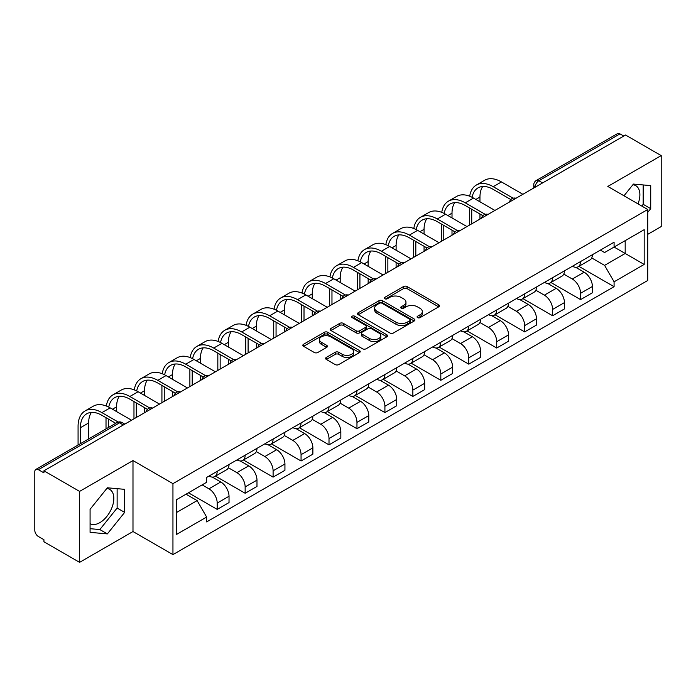 <?xml version="1.0" encoding="UTF-8"?>
<svg xmlns="http://www.w3.org/2000/svg" width="696" height="696" viewBox="0 0 696 696"><rect width="100%" height="100%" fill="white"/><g stroke="black" fill="none" stroke-linecap="round" stroke-linejoin="round"><path stroke-width="1.04" d="M417.574 317.637A1.74 1.009 0 0 0 420.036 317.637L438.724 306.849A2.488 1.435 0 0 0 439.446 305.831A2.488 1.435 0 0 0 438.724 304.822L407.064 286.543A2.488 1.435 0 0 0 403.541 286.543L384.862 297.331A1.74 1.009 0 0 0 384.349 298.045A1.74 1.009 0 0 0 384.862 298.749A1.74 1.009 0 0 0 387.324 298.749L389.743 297.357A7.961 4.594 0 0 1 400.992 297.357L403.637 298.88A7.961 4.594 0 0 1 405.968 302.125A7.961 4.594 0 0 1 403.637 305.379L401.218 306.771A1.74 1.009 0 0 0 400.705 307.484A1.74 1.009 0 0 0 401.218 308.197A1.74 1.009 0 0 0 403.68 308.197L406.099 306.797A7.961 4.594 0 0 1 417.348 306.797L419.993 308.319A7.961 4.594 0 0 1 422.324 311.573A7.961 4.594 0 0 1 419.993 314.818L417.574 316.219A1.74 1.009 0 0 0 417.061 316.924A1.74 1.009 0 0 0 417.574 317.637L417.574 316.219M632.864 184.771A19.766 11.414 -60 0 1 635.787 185.667A19.766 11.414 -60 0 1 638.006 203.876M106.81 488.488A19.766 11.414 -60 0 1 109.724 489.384A19.766 11.414 -60 0 1 112.752 505.226A19.766 11.414 -60 0 1 99.841 522.644A19.766 11.414 -60 0 1 90.08 523.688M326.337 357.413A2.488 1.435 0 0 0 325.606 358.431A2.488 1.435 0 0 0 326.337 359.449L335.22 364.574A2.488 1.435 0 0 0 338.735 364.574L359.493 352.594A2.488 1.435 0 0 0 360.215 351.576A2.488 1.435 0 0 0 359.493 350.566L327.833 332.288A2.488 1.435 0 0 0 324.31 332.288L303.56 344.268A2.488 1.435 0 0 0 302.83 345.286A2.488 1.435 0 0 0 303.56 346.295L314.288 352.489A2.488 1.435 0 0 0 317.802 352.489L326.685 347.365A2.488 1.435 0 0 0 327.416 346.347A2.488 1.435 0 0 0 326.685 345.329L321.369 342.258A6.655 3.845 0 0 1 319.421 339.544A6.655 3.845 0 0 1 323.527 335.994A6.655 3.845 0 0 1 330.774 336.829L351.619 348.861A6.655 3.845 0 0 1 353.568 351.576A6.655 3.845 0 0 1 349.462 355.125A6.655 3.845 0 0 1 342.206 354.29L338.735 352.289A2.488 1.435 0 0 0 335.22 352.289L326.337 357.413L326.337 359.449M172.947 483.642L132.988 460.569L79.596 491.402L43.935 470.809L625.547 135.024L661.2 155.608L607.808 186.441L647.758 209.505L172.947 483.642L172.947 554.608L647.758 280.471L647.758 209.505M389.917 332.993A2.488 1.435 0 0 0 393.431 332.993L414.181 321.013A2.488 1.435 0 0 0 414.912 320.003A2.488 1.435 0 0 0 414.181 318.986L382.53 300.707A2.488 1.435 0 0 0 379.007 300.707L358.257 312.687A2.488 1.435 0 0 0 357.526 313.705A2.488 1.435 0 0 0 358.257 314.723L389.917 332.993M352.889 318.011A1.74 1.009 0 0 1 354.655 318.263L354.655 316.193L386.837 334.776A2.488 1.435 0 0 1 387.568 335.785A2.488 1.435 0 0 1 386.837 336.803L366.087 348.783A2.488 1.435 0 0 1 362.564 348.783L330.913 330.504L330.913 328.477A2.488 1.435 0 0 0 330.182 329.495A2.488 1.435 0 0 0 330.913 330.504M330.913 328.477L339.787 323.353A2.488 1.435 0 0 1 343.311 323.353L356.143 330.765A2.488 1.435 0 0 0 359.667 330.765L365.557 327.364A2.488 1.435 0 0 0 366.287 326.346A2.488 1.435 0 0 0 365.557 325.328L352.193 317.611A1.74 1.009 0 0 1 351.68 316.906A1.74 1.009 0 0 1 352.759 315.975A1.74 1.009 0 0 1 354.655 316.193M79.596 491.402L79.596 562.359L43.935 541.775L43.935 539.705L38.384 536.503A5.072 2.923 -120 0 1 34.8 530.291L34.8 471.74A5.072 2.923 -120 0 1 35.853 469.426L117.015 422.559A5.072 2.923 60 0 1 119.547 422.811L38.384 469.678A5.072 2.923 -120 0 0 35.853 469.426M647.758 234.335L661.2 226.574L661.2 155.608M79.596 562.359L132.988 531.535L172.947 554.608M43.935 470.809L43.935 472.88L38.384 469.678M542.584 182.917L538.826 180.751A5.072 2.923 60 0 0 536.285 180.499L617.456 133.641A5.072 2.923 60 0 1 619.988 133.884L538.826 180.751A5.072 2.923 120 0 0 535.241 186.954L535.241 187.163M623.755 136.059L619.988 133.884M580.568 261.539A11.658 6.734 60 0 1 578.159 266.777L589.982 259.947A11.658 6.734 -120 0 0 592.392 254.71M563.786 274.094L572.33 279.026A11.658 6.734 60 0 1 580.568 293.303L592.4 286.474A11.658 6.734 -120 0 0 584.153 272.197L575.688 267.308M592.4 286.474L592.4 292.781L580.568 299.611L550.928 282.498M578.159 266.777A11.658 6.734 60 0 1 572.417 266.246M580.568 293.303L580.568 299.611M552.615 277.678A11.658 6.734 60 0 1 550.205 282.907L562.029 276.086A11.658 6.734 -120 0 0 564.447 270.848M522.974 298.636L552.615 315.749L564.447 308.92L564.447 302.612A11.658 6.734 -120 0 0 556.2 288.335L547.735 283.446M550.205 282.907A11.658 6.734 60 0 1 544.463 282.385M535.833 290.232L544.376 295.165A11.658 6.734 60 0 1 552.615 309.433L552.615 315.749M524.671 293.816A11.658 6.734 60 0 1 522.252 299.045L534.076 292.224A11.658 6.734 -120 0 0 536.494 286.987M495.021 314.766L524.671 331.888L536.494 325.058L536.494 318.751A11.658 6.734 -120 0 0 528.255 304.474L519.79 299.584M522.252 299.045A11.658 6.734 60 0 1 516.519 298.523M507.889 306.37L516.423 311.295A11.658 6.734 60 0 1 524.671 325.571L524.671 331.888M496.718 309.955A11.658 6.734 60 0 1 494.299 315.184L506.131 308.363A11.658 6.734 -120 0 0 508.541 303.125M467.068 330.905L496.718 348.026L508.541 341.197L508.541 334.88A11.658 6.734 -120 0 0 500.302 320.612L491.837 315.723M494.299 315.184A11.658 6.734 60 0 1 488.566 314.662M479.935 322.509L488.47 327.433A11.658 6.734 60 0 1 496.718 341.71L496.718 348.026M468.765 326.093A11.658 6.734 60 0 1 466.355 331.322L478.178 324.493A11.658 6.734 -120 0 0 480.588 319.264M439.124 347.043L468.765 364.156L480.588 357.335L480.588 351.019A11.658 6.734 -120 0 0 472.349 336.742L463.884 331.861M466.355 331.322A11.658 6.734 60 0 1 460.613 330.8M451.982 338.639L460.526 343.572A11.658 6.734 60 0 1 468.765 357.848L468.765 364.156M440.812 342.232A11.658 6.734 60 0 1 438.402 347.461L450.225 340.631A11.658 6.734 -120 0 0 452.635 335.402M411.171 363.181L440.812 380.294L452.635 373.474L452.635 367.157A11.658 6.734 -120 0 0 444.396 352.881L435.931 348M438.402 347.461A11.658 6.734 60 0 1 432.66 346.939M424.029 354.777L432.573 359.71A11.658 6.734 60 0 1 440.812 373.987L440.812 380.294M412.858 358.37A11.658 6.734 60 0 1 410.449 363.599L422.272 356.77A11.658 6.734 -120 0 0 424.69 351.541M383.218 379.32L412.858 396.433L424.69 389.612L424.69 383.296A11.658 6.734 -120 0 0 416.443 369.019L407.978 364.139M410.449 363.599A11.658 6.734 60 0 1 404.707 363.077M396.076 370.916L404.62 375.849A11.658 6.734 60 0 1 412.858 390.125L412.858 396.433M384.914 374.5A11.658 6.734 60 0 1 382.495 379.738L394.319 372.908A11.658 6.734 -120 0 0 396.737 367.679M355.264 395.459L384.914 412.571L396.737 405.742L396.737 399.434A11.658 6.734 -120 0 0 388.49 385.158L380.033 380.268M382.495 379.738A11.658 6.734 60 0 1 376.762 379.207M368.123 387.054L376.666 391.987A11.658 6.734 60 0 1 384.914 406.264L384.914 412.571M356.961 390.639A11.658 6.734 60 0 1 354.542 395.876L366.374 389.047A11.658 6.734 -120 0 0 368.784 383.818M327.311 411.597L356.961 428.71L368.784 421.88L368.784 415.573A11.658 6.734 -120 0 0 360.545 401.296L352.08 396.407M354.542 395.876A11.658 6.734 60 0 1 348.809 395.345M340.179 403.193L348.713 408.126A11.658 6.734 60 0 1 356.961 422.402L356.961 428.71M329.008 406.777A11.658 6.734 60 0 1 326.589 412.015L338.421 405.185A11.658 6.734 -120 0 0 340.831 399.956M299.367 427.736L329.008 444.848L340.831 438.019L340.831 431.711A11.658 6.734 -120 0 0 332.592 417.435L324.127 412.545M326.589 412.015A11.658 6.734 60 0 1 320.856 411.484M312.226 419.331L320.769 424.264A11.658 6.734 60 0 1 329.008 438.541L329.008 444.848M301.055 422.916A11.658 6.734 60 0 1 298.645 428.153L310.468 421.324A11.658 6.734 -120 0 0 312.878 416.086M271.414 443.874L301.055 460.987L312.878 454.157L312.878 447.85A11.658 6.734 -120 0 0 304.639 433.573L296.174 428.684M298.645 428.153A11.658 6.734 60 0 1 292.903 427.622M284.272 435.47L292.816 440.403A11.658 6.734 60 0 1 301.055 454.679L301.055 460.987M273.102 439.054A11.658 6.734 60 0 1 270.692 444.283L282.515 437.462A11.658 6.734 -120 0 0 284.934 432.225M243.461 460.012L273.102 477.125L284.934 470.296L284.934 463.988A11.658 6.734 -120 0 0 276.686 449.712L268.221 444.822M270.692 444.283A11.658 6.734 60 0 1 264.95 443.761M256.319 451.608L264.863 456.541A11.658 6.734 60 0 1 273.102 470.809L273.102 477.125M245.149 455.193A11.658 6.734 60 0 1 242.739 460.421L254.562 453.601A11.658 6.734 -120 0 0 256.981 448.363M215.508 476.142L245.149 493.264L256.981 486.434L256.981 480.127A11.658 6.734 -120 0 0 248.733 465.85L240.268 460.961M242.739 460.421A11.658 6.734 60 0 1 236.997 459.899M228.366 467.747L236.91 472.671A11.658 6.734 60 0 1 245.149 486.948L245.149 493.264M217.204 471.331A11.658 6.734 60 0 1 214.786 476.56L226.609 469.739A11.658 6.734 -120 0 0 229.028 464.502M188.442 492.794L217.204 509.402L229.028 502.573L229.028 496.257A11.658 6.734 -120 0 0 220.789 481.989L212.323 477.099M214.786 476.56A11.658 6.734 60 0 1 209.052 476.038M202.153 484.886L208.957 488.81A11.658 6.734 60 0 1 217.204 503.086L217.204 509.402M600.37 250.108L604.58 252.544L644.174 229.68L625.182 240.642L625.182 253.475L604.58 265.367L591.739 257.955M176.532 512.5L197.133 500.607L206.634 517.05L176.532 534.432L176.532 499.676L206.634 482.293L206.634 477.43L614.081 242.199L614.081 247.054L644.174 264.436L614.081 281.819L604.58 265.367M644.174 229.68L644.174 264.436M206.634 517.05L206.634 521.913L614.081 286.682L614.081 281.819M647.758 212.35L650.716 208.669L650.716 185.614L633.43 184.075L624.008 195.794M132.988 460.569L132.988 531.535M90.08 532.353L107.367 533.902L124.654 512.395L124.654 489.34L107.367 487.792L90.08 509.298L90.08 532.353M197.133 500.607L186.023 494.195M578.881 266.359L614.081 286.682M641.799 206.059L643.191 204.328L643.191 184.945M643.191 204.328L650.716 208.669M90.08 528.682L99.841 529.56L117.128 508.045L117.128 488.662M99.841 529.56L107.367 533.902M117.128 508.045L124.654 512.395M418.27 317.881L419.993 316.889A7.961 4.594 0 0 0 422.324 313.644L422.324 311.573M405.968 302.125L405.968 304.195A7.961 4.594 0 0 1 403.637 307.449L401.914 308.441M438.689 306.866L407.064 288.614A2.488 1.435 0 0 0 403.541 288.614L385.558 299.002M414.181 318.986L414.181 321.013L382.53 302.777A2.488 1.435 0 0 0 379.007 302.777L358.292 314.74M409.787 320.708A1.74 1.009 0 0 0 410.301 320.003A1.74 1.009 0 0 0 409.787 319.29L382 303.247A1.74 1.009 0 0 0 379.538 303.247L376.988 304.717A7.961 4.594 0 0 0 374.657 307.963A7.961 4.594 0 0 0 376.988 311.216L395.981 322.178A7.961 4.594 0 0 0 407.238 322.178L409.787 320.708L409.787 322.779A1.74 1.009 0 0 0 410.301 322.065L410.301 320.003M374.657 307.963L374.657 310.033A7.961 4.594 0 0 0 376.988 313.287L376.988 311.216M409.787 322.779L407.238 324.249A7.961 4.594 0 0 1 395.981 324.249L376.988 313.287M330.939 330.53L339.787 325.415L339.787 323.353M366.287 326.346L366.287 328.416A2.488 1.435 0 0 1 365.557 329.425L359.667 332.827A2.488 1.435 0 0 1 356.143 332.827L343.311 325.415A2.488 1.435 0 0 0 339.787 325.415M354.655 318.263L386.802 336.82M369.472 338.456A6.655 3.845 0 0 0 376.719 339.283A6.655 3.845 0 0 0 380.825 335.742A6.655 3.845 0 0 0 378.876 333.019L371.534 328.782A2.488 1.435 0 0 0 368.019 328.782L362.129 332.183A2.488 1.435 0 0 0 361.398 333.201A2.488 1.435 0 0 0 362.129 334.21L369.472 338.456L369.472 340.527A6.655 3.845 0 0 0 376.719 341.353A6.655 3.845 0 0 0 380.825 337.804L380.825 335.742M361.398 333.201L361.398 335.272A2.488 1.435 0 0 0 362.129 336.281L362.129 334.21M369.472 340.527L362.129 336.281M353.568 351.576L353.568 353.646A6.655 3.845 0 0 1 349.462 357.196A6.655 3.845 0 0 1 342.206 356.361L338.735 354.36A2.488 1.435 0 0 0 335.22 354.36L326.372 359.467M319.421 339.544L319.421 341.614A6.655 3.845 0 0 0 321.369 344.329L321.369 342.258M326.659 347.382L321.369 344.329M359.458 352.611L327.833 334.358A2.488 1.435 0 0 0 324.31 334.358L303.595 346.321M472.114 197.316A30.407 17.557 60 0 1 478.022 187.876A30.407 17.557 60 0 1 493.22 189.39L510.829 199.552M522.879 194.297L501.468 181.934A33.704 19.462 -120 0 0 484.616 180.273L476.368 185.032A33.704 19.462 -120 0 0 469.696 196.228M513.143 198.195L493.22 186.693A33.704 19.462 -120 0 0 476.368 185.032M469.391 207.904L469.391 225.182M471.723 223.834L471.723 209.252M479.962 219.075L479.962 214.003M479.962 201.796L479.962 197.046A30.407 17.557 60 0 1 482.711 186.484M444.161 213.454A30.407 17.557 60 0 1 450.068 204.015A30.407 17.557 60 0 1 465.267 205.52L482.876 215.69M494.926 210.436L473.515 198.073A33.704 19.462 -120 0 0 456.663 196.411L448.424 201.161A33.704 19.462 -120 0 0 441.751 212.367M485.19 214.333L465.267 202.832A33.704 19.462 -120 0 0 448.424 201.161M441.438 224.042L441.438 241.321M443.77 239.972L443.77 225.382M452.008 235.213L452.008 230.141M452.008 217.935L452.008 213.176A30.407 17.557 60 0 1 454.758 202.623M416.208 229.593A30.407 17.557 60 0 1 422.115 220.154A30.407 17.557 60 0 1 437.323 221.659L454.923 231.829M466.973 226.574L445.562 214.211A33.704 19.462 -120 0 0 428.71 212.541L420.471 217.3A33.704 19.462 -120 0 0 413.798 228.505M457.237 230.472L437.323 218.97A33.704 19.462 -120 0 0 420.471 217.3M413.485 240.181L413.485 257.45M415.816 256.111L415.816 241.521M424.064 251.352L424.064 246.28M424.064 234.073L424.064 229.315A30.407 17.557 60 0 1 426.805 218.761M388.255 245.731A30.407 17.557 60 0 1 394.162 236.292A30.407 17.557 60 0 1 409.37 237.797L426.979 247.967M439.019 242.713L417.609 230.35A33.704 19.462 -120 0 0 400.757 228.68L392.518 233.438A33.704 19.462 -120 0 0 385.845 244.644M429.284 246.61L409.37 235.109A33.704 19.462 -120 0 0 392.518 233.438M385.54 256.319L385.54 273.589M387.863 272.249L387.863 257.659M396.111 267.49L396.111 262.418M396.111 250.212L396.111 245.453A30.407 17.557 60 0 1 398.851 234.9M360.302 261.861A30.407 17.557 60 0 1 366.209 252.43A30.407 17.557 60 0 1 381.417 253.936L399.025 264.106M411.066 258.851L389.656 246.488A33.704 19.462 -120 0 0 372.804 244.818L364.565 249.577A33.704 19.462 -120 0 0 357.892 260.782M401.34 262.749L381.417 251.247A33.704 19.462 -120 0 0 364.565 249.577M357.587 272.458L357.587 289.727M359.919 288.388L359.919 273.798M368.158 283.629L368.158 278.557M368.158 266.35L368.158 261.592A30.407 17.557 60 0 1 370.907 251.038M332.357 278A30.407 17.557 60 0 1 338.265 268.569A30.407 17.557 60 0 1 353.464 270.074L371.072 280.244M383.122 274.99L361.711 262.627A33.704 19.462 -120 0 0 344.859 260.957L336.612 265.715A33.704 19.462 -120 0 0 329.939 276.921M373.387 278.887L353.464 267.386A33.704 19.462 -120 0 0 336.612 265.715M329.634 288.588L329.634 305.866M331.966 304.526L331.966 289.936M340.205 299.767L340.205 294.695M340.205 282.489L340.205 277.73A30.407 17.557 60 0 1 342.954 267.177M304.404 294.138A30.407 17.557 60 0 1 310.312 284.707A30.407 17.557 60 0 1 325.51 286.213L343.119 296.374M355.169 291.128L333.758 278.765A33.704 19.462 -120 0 0 316.906 277.095L308.659 281.854A33.704 19.462 -120 0 0 301.994 293.051M345.433 295.026L325.51 283.524A33.704 19.462 -120 0 0 308.659 281.854M301.681 304.726L301.681 322.004M304.013 320.656L304.013 306.075M312.252 315.906L312.252 310.834M312.252 298.627L312.252 293.869A30.407 17.557 60 0 1 315.001 283.315M276.451 310.277A30.407 17.557 60 0 1 282.358 300.846A30.407 17.557 60 0 1 297.566 302.351L315.166 312.513M327.216 307.267L305.805 294.904A33.704 19.462 -120 0 0 288.953 293.233L280.714 297.992A33.704 19.462 -120 0 0 274.041 309.189M317.48 311.164L297.566 299.663A33.704 19.462 -120 0 0 280.714 297.992M273.728 320.865L273.728 338.143M276.06 336.794L276.06 322.213M284.299 332.035L284.299 326.972M284.299 314.766L284.299 310.007A30.407 17.557 60 0 1 287.048 299.454M248.498 326.415A30.407 17.557 60 0 1 254.405 316.985A30.407 17.557 60 0 1 269.613 318.49L287.213 328.651M299.263 323.405L277.852 311.042A33.704 19.462 -120 0 0 261 309.372L252.761 314.131A33.704 19.462 -120 0 0 246.088 325.328M289.527 327.303L269.613 315.801A33.704 19.462 -120 0 0 252.761 314.131M245.784 337.003L245.784 354.281M248.107 352.933L248.107 338.352M256.354 348.174L256.354 343.111M256.354 330.905L256.354 326.146A30.407 17.557 60 0 1 259.095 315.592M220.545 342.554A30.407 17.557 60 0 1 226.452 333.123A30.407 17.557 60 0 1 241.66 334.628L259.269 344.79M271.31 339.535L249.899 327.181A33.704 19.462 -120 0 0 233.047 325.51L224.808 330.269A33.704 19.462 -120 0 0 218.135 341.466M261.583 343.433L241.66 331.94A33.704 19.462 -120 0 0 224.808 330.269M217.831 353.142L217.831 370.42M220.154 369.071L220.154 354.49M228.401 364.312L228.401 359.249M228.401 347.043L228.401 342.284A30.407 17.557 60 0 1 231.142 331.722M192.601 358.692A30.407 17.557 60 0 1 198.508 349.253A30.407 17.557 60 0 1 213.707 350.767L231.316 360.928M243.365 355.673L221.946 343.311A33.704 19.462 -120 0 0 205.102 341.649L196.855 346.408A33.704 19.462 -120 0 0 190.182 357.605M233.63 359.571L213.707 348.07A33.704 19.462 -120 0 0 196.855 346.408M189.877 369.28L189.877 386.558M192.209 385.21L192.209 370.629M200.448 380.451L200.448 375.388M200.448 363.173L200.448 358.423A30.407 17.557 60 0 1 203.197 347.861M164.648 374.831A30.407 17.557 60 0 1 170.555 365.391A30.407 17.557 60 0 1 185.754 366.896L203.363 377.067M215.412 371.812L194.001 359.449A33.704 19.462 -120 0 0 177.149 357.788L168.902 362.538A33.704 19.462 -120 0 0 162.229 373.743M205.677 375.709L185.754 364.208A33.704 19.462 -120 0 0 168.902 362.538M161.924 385.419L161.924 402.697M164.256 401.348L164.256 386.759M172.495 396.59L172.495 391.517M172.495 379.311L172.495 374.552A30.407 17.557 60 0 1 175.244 363.999M136.694 390.969A30.407 17.557 60 0 1 142.602 381.53A30.407 17.557 60 0 1 157.801 383.035L175.409 393.205M187.459 387.95L166.048 375.588A33.704 19.462 -120 0 0 149.196 373.917L140.957 378.676A33.704 19.462 -120 0 0 134.285 389.882M177.724 391.848L157.801 380.347A33.704 19.462 -120 0 0 140.957 378.676M133.971 401.557L133.971 418.827M136.303 417.487L136.303 402.897M144.542 412.728L144.542 407.656M144.542 395.45L144.542 390.691A30.407 17.557 60 0 1 147.291 380.138M108.741 407.108A30.407 17.557 60 0 1 114.649 397.668A30.407 17.557 60 0 1 129.856 399.173L147.456 409.344M159.506 404.089L138.095 391.726A33.704 19.462 -120 0 0 121.243 390.056L113.004 394.815A33.704 19.462 -120 0 0 106.331 406.02M149.77 407.986L129.856 396.485A33.704 19.462 -120 0 0 113.004 394.815M106.018 417.696L106.018 428.91M108.35 427.561L108.35 419.035M116.597 411.588L116.597 406.829A30.407 17.557 60 0 1 119.338 396.276M80.397 443.7L80.397 427.727A30.407 17.557 60 0 1 86.696 413.807A30.407 17.557 60 0 1 101.903 415.312L115.736 423.298M131.553 420.227L110.142 407.865A33.704 19.462 -120 0 0 93.29 406.194L85.051 410.953A33.704 19.462 -120 0 0 78.074 426.387L78.074 445.048M118.242 422.054L101.903 412.624A33.704 19.462 -120 0 0 85.051 410.953M88.644 438.941L88.644 422.968A30.407 17.557 60 0 1 91.385 412.415M535.415 187.059L535.241 186.954A5.072 2.923 0 0 1 533.754 184.884L533.754 188.016M245.149 486.948L256.981 480.127M273.102 470.809L284.934 463.988M301.055 454.679L312.878 447.85M329.008 438.541L340.831 431.711M356.961 422.402L368.784 415.573M384.914 406.264L396.737 399.434M412.858 390.125L424.69 383.296M440.812 373.987L452.635 367.157M468.765 357.848L480.588 351.019M496.718 341.71L508.541 334.88M524.671 325.571L536.494 318.751M552.615 309.433L564.447 302.612M217.204 503.086L229.028 496.257M208.957 488.81L220.789 481.989M236.91 472.671L248.733 465.85M264.863 456.541L276.686 449.712M292.816 440.403L304.639 433.573M320.769 424.264L332.592 417.435M348.713 408.126L360.545 401.296M376.666 391.987L388.49 385.158M404.62 375.849L416.443 369.019M432.573 359.71L444.396 352.881M460.526 343.572L472.349 336.742M488.47 327.433L500.302 320.612M516.423 311.295L528.255 304.474M544.376 295.165L556.2 288.335M572.33 279.026L584.153 272.197M515.571 198.517A5.072 2.923 120 0 0 513.335 199.804M487.626 214.655A5.072 2.923 120 0 0 485.382 215.943M459.673 230.794A5.072 2.923 120 0 0 457.429 232.081M431.72 246.932A5.072 2.923 120 0 0 429.484 248.22M403.767 263.071A5.072 2.923 120 0 0 401.531 264.358M375.814 279.2A5.072 2.923 120 0 0 373.578 280.497M347.861 295.339A5.072 2.923 120 0 0 345.625 296.635M319.916 311.477A5.072 2.923 120 0 0 317.672 312.774M291.963 327.616A5.072 2.923 120 0 0 289.727 328.912M264.01 343.754A5.072 2.923 120 0 0 261.774 345.051M236.057 359.893A5.072 2.923 120 0 0 233.821 361.18M208.104 376.031A5.072 2.923 120 0 0 205.868 377.319M180.16 392.17A5.072 2.923 120 0 0 177.915 393.457M152.206 408.308A5.072 2.923 120 0 0 149.971 409.596M123.314 424.986L119.547 422.811A5.072 2.923 120 0 1 122.087 422.559A5.072 5.072 0 0 0 117.015 422.559M419.993 316.889L419.993 314.818M401.218 308.197L401.218 306.771M403.637 307.449L403.637 305.379M384.862 298.749L384.862 297.331M403.541 288.614L403.541 286.543M407.064 288.614L407.064 286.543M438.724 306.849L438.724 304.822M358.257 314.723L358.257 312.687M379.007 302.777L379.007 300.707M382.53 302.777L382.53 300.707M395.981 324.249L395.981 322.178M407.238 324.249L407.238 322.178M343.311 325.415L343.311 323.353M356.143 332.827L356.143 330.765M359.667 332.827L359.667 330.765M365.557 329.425L365.557 327.364M386.837 336.803L386.837 334.776M335.22 354.36L335.22 352.289M338.735 354.36L338.735 352.289M342.206 356.361L342.206 354.29M326.685 347.365L326.685 345.329M303.56 346.295L303.56 344.268M324.31 334.358L324.31 332.288M327.833 334.358L327.833 332.288M359.493 352.594L359.493 350.566M493.22 186.693L501.468 181.934M475.847 199.421L479.962 197.046M465.267 202.832L473.515 198.073M447.893 215.56L452.008 213.176M437.323 218.97L445.562 214.211M419.94 231.698L424.064 229.315M409.37 235.109L417.609 230.35M391.987 247.837L396.111 245.453M381.417 251.247L389.656 246.488M364.034 263.975L368.158 261.592M353.464 267.386L361.711 262.627M336.081 280.105L340.205 277.73M325.51 283.524L333.758 278.765M308.137 296.244L312.252 293.869M297.566 299.663L305.805 294.904M280.183 312.382L284.299 310.007M269.613 315.801L277.852 311.042M252.23 328.521L256.354 326.146M241.66 331.94L249.899 327.181M224.277 344.659L228.401 342.284M213.707 348.07L221.946 343.311M196.324 360.798L200.448 358.423M185.754 364.208L194.001 359.449M168.38 376.936L172.495 374.552M157.801 380.347L166.048 375.588M140.427 393.075L144.542 390.691M129.856 396.485L138.095 391.726M112.474 409.213L116.597 406.829M101.903 412.624L110.142 407.865M80.397 427.727L88.644 422.968M516.006 198.264A5.072 5.072 0 0 0 509.498 202.023M488.053 214.403A5.072 5.072 0 0 0 481.554 218.161M460.1 230.541A5.072 5.072 0 0 0 453.601 234.3M432.146 246.68A5.072 5.072 0 0 0 425.647 250.438M404.202 262.818A5.072 5.072 0 0 0 397.694 266.577M376.249 278.957A5.072 5.072 0 0 0 369.741 282.707M348.296 295.095A5.072 5.072 0 0 0 341.788 298.845M320.343 311.234A5.072 5.072 0 0 0 313.844 314.983M292.39 327.372A5.072 5.072 0 0 0 285.891 331.122M264.436 343.511A5.072 5.072 0 0 0 257.938 347.26M236.492 359.641A5.072 5.072 0 0 0 229.985 363.399M208.539 375.779A5.072 5.072 0 0 0 202.031 379.538M180.586 391.918A5.072 5.072 0 0 0 174.087 395.676M152.633 408.056A5.072 5.072 0 0 0 146.134 411.815M124.801 424.125L122.087 422.559M536.285 180.499A5.072 5.072 0 0 0 533.754 184.884"/></g></svg>
